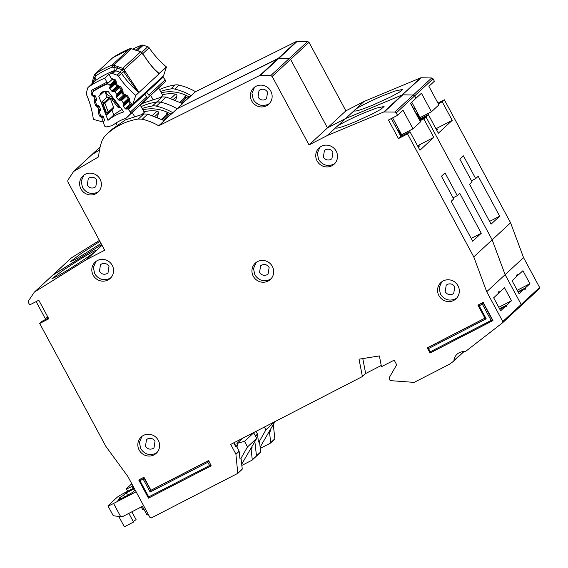 <?xml version="1.0" encoding="UTF-8"?>
<svg xmlns="http://www.w3.org/2000/svg" width="568" height="568" viewBox="0 0 568 568"><rect width="100%" height="100%" fill="white"/><g stroke="black" fill="none" stroke-linecap="round" stroke-linejoin="round"><path stroke-width="0.85" d="M175.455 100.053L175.895 99.641A3.962 3.82 -132.8 0 0 175.789 100.195M175.895 99.641L176.875 96.091A1.583 1.526 -132.8 0 0 175.533 94.082A35.926 34.655 47.2 0 0 162.391 94.721M162.597 76.822A1.058 1.022 -132.8 0 1 163.108 77.184L165.139 79.847A1.583 1.526 47.2 0 1 165.032 81.898L148.667 97.05A1.583 1.526 -132.8 0 0 148.773 94.998L146.736 92.343A1.058 1.022 47.2 0 0 146.395 92.044M187.653 98.065A35.926 34.655 47.2 0 0 186.524 97.483A1.583 1.526 -132.8 0 0 184.799 97.717L179.992 102.162M144.151 101.388A43.005 41.478 47.2 0 1 144.343 101.324L158.642 87.997L162.718 95.289L160.723 97.135M150.662 95.381L152.756 99.137M158.678 88.061L165.032 81.898M148.667 97.05L144.343 101.324M415.89 113.018L416.621 113.089A24.829 1.697 151.7 0 1 416.82 113.174A24.829 1.697 151.7 0 1 416.358 113.891M131.79 483.751L126.557 488.594A7.924 0.54 -28.3 0 0 126.387 488.842A7.924 0.54 -28.3 0 0 131.996 486.421L132.962 485.924M143.881 509.176L142.774 509.745L141.262 506.947M274.983 421.584L260.123 447.144M259.114 441.819L265.916 429.855L264.404 427.037M274.685 421.74L265.916 429.855M161.291 92.747A38.567 37.204 47.2 0 1 188.966 96.858A36.984 35.67 -132.8 0 0 185.487 95.175L184.316 98.165M182.037 103.269L190.202 96.219M523.703 289.453A8.456 2.151 62.7 0 0 524.875 289.737A8.456 2.151 62.7 0 0 525.293 287.99L529.923 283.702L522.922 270.709L518.293 274.99A8.456 2.151 62.7 0 0 517.129 274.706A8.456 2.151 62.7 0 0 516.71 276.46L512.08 280.748L519.074 293.741L523.703 289.453L518.279 292.25M518.293 274.99L516.681 275.821M162.214 96.887L166.19 97.05L182.662 103.624L177.138 108.744L278.938 58.255L278.221 58.412L296.638 41.365L307.622 41.485L289.211 58.532L278.938 58.255L289.211 58.532L270.794 75.579L259.803 75.459L278.221 58.412L177.138 108.744A59.704 57.588 -132.8 0 0 160.666 102.162A10.565 10.196 -132.8 0 0 156.69 101.999L162.214 96.887L143.867 102.843L140.992 104.427M99.911 241.364L81.579 253.193L70.333 261.72L77.049 258.468L101.04 243.473M411.75 102.176L420.071 117.633L431.424 111.782L438.894 104.867L428.897 86.3L434.371 81.238L433.072 78.824A1.583 1.526 -132.8 0 0 431.687 77.972L413.27 95.019L414.661 95.871A1.583 1.526 -132.8 0 0 413.27 95.019L402.804 94.813A1.583 1.526 -132.8 0 0 402.187 94.934L345.628 118.52L354.12 110.661C354.269 111.974 360.616 110.071 373.176 104.952L390.699 96.943L399.375 92.201L402.499 89.453L394.895 91.057L383.407 95.481C372.864 99.791 358.635 106.869 355.561 109.326A26.419 1.803 -28.3 0 0 354.12 110.661L354.084 110.973M296.638 41.365L195.555 91.697A59.704 57.588 -132.8 0 0 179.083 85.115A10.565 10.196 -132.8 0 0 175.107 84.951A63.403 61.152 -132.8 0 0 159.523 89.574M307.622 41.485L308.999 42.337L272.171 76.431L309.049 144.932L327.466 127.885L290.582 59.384L289.211 58.532L290.582 59.384L327.466 127.885L345.884 110.831L308.999 42.337M431.687 77.972L421.222 77.766A1.583 1.526 -132.8 0 0 420.604 77.887L364.045 101.473L345.884 110.831M539.351 288.736A1.058 1.022 -132.8 0 0 539.6 287.444L523.54 257.616L510.589 222.791L444.368 99.798L437.949 103.106M274.614 439.27A0.525 0.511 -132.8 0 0 274.876 438.766L273.286 424.566M99.407 240.434L71.49 257.815A1.583 1.526 -132.8 0 0 71.263 257.986L34.435 292.08M491.086 224.154L469.594 184.238L472.1 181.916L459.86 159.175L463.438 155.859L475.686 178.601L478.192 176.286L499.684 216.195L491.086 224.154M195.555 91.697L182.378 103.461M435.954 128.73L452.213 120.352L438.354 133.189L428.357 114.622L425.95 116.845L419.532 120.153L425.95 116.845L423.806 118.84L419.901 120.849M410.614 103.227L419.276 119.301L428.357 114.622M392.609 117.874L401.654 134.68L413.007 128.829L420.476 121.914L410.479 103.348L415.954 98.285L414.661 95.871L415.954 98.285L421.428 93.216L431.424 111.782M241.847 465.44L252 460.201A0.525 0.511 -132.8 0 0 252.27 459.697L256.196 456.317A0.525 0.511 -132.8 0 0 256.466 455.813L254.869 441.613L256.466 455.813L260.655 451.936L259.512 441.705L258.419 442.018L257.545 434.271L255.515 436.153M463.602 351.606L453.91 360.581A10.565 10.196 47.2 0 1 457.041 354.247A10.565 10.196 47.2 0 1 465.227 351.699L502.517 322.83L502.772 321.538L521.183 304.491L520.934 305.783A1.058 1.022 -132.8 0 0 521.183 304.491L505.122 274.663L492.172 239.838L425.95 116.845L492.172 239.838L510.589 222.791M420.604 77.887L402.187 94.934L421.222 77.766M384.387 111.861L402.804 94.813L413.27 95.019L394.852 112.066L383.776 111.981L402.187 94.934L345.628 118.52L327.466 127.885L345.628 118.52L337.144 126.373A26.419 1.803 -28.3 0 0 335.702 127.715L335.667 128.027M142.149 108.488A63.403 61.152 47.2 0 1 152.394 105.975L156.69 101.999A63.403 61.152 -132.8 0 0 141.105 106.621A63.403 61.152 -132.8 0 1 156.69 101.999L160.666 102.162L156.37 106.138A59.704 57.588 47.2 0 1 172.842 112.72L177.138 108.744A59.704 57.588 -132.8 0 0 160.666 102.162L166.19 97.05M100.131 147.027L91.824 154.723L99.485 150.066L92.314 154.262L73.897 171.309L98.64 156.832A59.704 57.588 -132.8 0 1 102.41 139.742L104.526 136.441A63.403 61.152 -132.8 0 1 106.841 134.176L112.372 129.057L125.45 119.891L143.803 113.934L147.779 114.097L142.256 119.209A59.704 57.588 -132.8 0 1 158.728 125.791L164.251 120.672L147.779 114.097M52.625 275.295L101.658 244.616L53.072 274.862A1.583 1.526 -132.8 0 0 52.852 275.033M444.368 99.798L442.216 101.786L438.318 103.802M452.213 120.352L442.216 101.786M539.6 287.444L521.183 304.491L505.122 274.663L523.54 257.616M255.422 435.99L257.489 434.08L256.019 431.36M364.045 101.473L355.561 109.326M260.655 451.936L260.392 452.433M436.451 129.653L437.999 128.858L436.678 130.079M489.602 221.392L499.684 216.195M415.002 108.211L413.674 108.9M518.002 291.746L525.293 287.99M517.2 290.255L529.923 283.702M160.566 91.441A63.403 61.152 47.2 0 1 170.812 88.927A10.565 10.196 47.2 0 1 174.788 89.091A59.704 57.588 47.2 0 1 191.26 95.672M260.258 448.393L270.418 443.154A0.525 0.511 -132.8 0 0 270.688 442.649L269.537 432.425L270.489 430.842L269.402 431.403M268.522 432.951L269.537 432.425M270.489 430.842L270.361 429.713M471.483 180.766L475.686 178.601M186.07 95.431L185.296 97.412M157.038 117.1L157.485 116.688A3.962 3.82 -132.8 0 0 157.371 117.242M157.485 116.688L158.458 113.138A1.583 1.526 -132.8 0 0 157.123 111.129A35.926 34.655 47.2 0 0 143.981 111.768M144.18 93.869A1.058 1.022 -132.8 0 1 144.691 94.231L146.729 96.894A1.583 1.526 47.2 0 1 146.615 98.946L130.249 114.097A1.583 1.526 -132.8 0 0 130.356 112.045L128.318 109.39A1.058 1.022 47.2 0 0 127.395 108.964L126.103 109.063A1.058 1.022 47.2 0 1 125.18 108.637L123.32 106.216A1.058 1.022 47.2 0 1 123.164 105.215L123.597 104.008L128.617 99.357M104.171 91.391L99.84 95.403A5.417 5.226 47.2 0 1 106.748 91.697A75.026 72.363 47.2 0 1 107.941 91.15L123.81 111.882A49.87 48.102 -132.8 0 0 107.991 120.366L98.733 96.091A75.026 72.363 47.2 0 1 99.84 95.403M111.953 110.057L106.628 114.984L102.034 104.022L101.679 101.999L106.997 97.078L110.1 98.087A1.058 1.022 47.2 0 1 110.206 98.299L113.572 107.132A1.058 1.022 47.2 0 1 113.437 108.119L111.953 110.057L113.827 114.97L107.991 120.366M94.821 90.049L93.202 91.547A2.641 2.549 47.2 0 0 92.577 94.338L92.698 94.643A1.058 1.022 47.2 0 0 93.472 95.317L94.742 95.602A1.058 1.022 47.2 0 1 95.516 96.276L96.596 99.116A1.058 1.022 47.2 0 1 96.461 100.11L95.68 101.125A1.058 1.022 47.2 0 0 95.545 102.119L96.631 104.952A1.058 1.022 47.2 0 0 97.412 105.627L98.669 105.897A1.058 1.022 47.2 0 1 99.45 106.578L100.515 109.425A1.058 1.022 47.2 0 1 100.387 110.405L99.606 111.442A1.058 1.022 47.2 0 0 99.478 112.421L100.564 115.268A1.058 1.022 47.2 0 0 101.338 115.943L102.609 116.234A1.058 1.022 47.2 0 1 103.383 116.909L104.462 119.749A1.058 1.022 47.2 0 1 104.327 120.743L103.553 121.751A1.058 1.022 47.2 0 0 103.419 122.745L104.604 125.855A1.583 1.526 47.2 0 0 106.422 126.877L112.428 125.613A43.005 41.478 47.2 0 1 125.933 118.371L132.245 112.428L134.346 116.184M169.236 115.119A35.926 34.655 47.2 0 0 168.107 114.53A1.583 1.526 -132.8 0 0 166.381 114.764L161.575 119.209M132.245 112.428L140.225 105.044L144.3 112.336L142.305 114.182M117.1 125.116L115.95 123.05M140.261 105.108L146.615 98.946M130.249 114.097L125.933 118.371M125.407 95.758L120.657 100.153A1.058 1.022 47.2 0 1 121.573 100.572L123.433 103.007A1.058 1.022 47.2 0 1 123.597 104.008M120.657 100.153L119.351 100.231A1.058 1.022 47.2 0 1 118.435 99.819L116.568 97.405A1.058 1.022 47.2 0 1 116.404 96.39L116.845 95.204L121.9 90.525M118.691 86.925L113.912 91.349A1.058 1.022 47.2 0 1 114.835 91.775L116.688 94.196A1.058 1.022 47.2 0 1 116.845 95.204M113.912 91.349L112.62 91.441A1.058 1.022 47.2 0 1 111.697 91.022L109.837 88.601A1.058 1.022 47.2 0 1 109.674 87.593L110.114 86.393L115.183 81.693M93.202 91.547A2.641 2.549 47.2 0 1 93.507 91.306A81.891 78.987 -132.8 0 1 106.649 84.263A2.641 2.549 47.2 0 1 109.752 85.129L109.951 85.392A1.058 1.022 47.2 0 1 110.114 86.393M106.997 97.078L105.392 92.556M122.049 109.581A49.87 48.102 -132.8 0 0 113.827 114.97M110.1 98.087L111.889 98.122L112.13 96.432M109.439 97.618L104.114 102.552A1.058 1.022 47.2 0 1 104.888 103.227L103.234 104.292L104.114 102.552L101.679 101.999M106.628 114.984L108.119 113.046L106.393 112.578L108.254 112.052L104.888 103.227L110.206 98.299M119.337 106.046L118.456 106.109L118.648 107.402L120.288 107.281M112.343 96.908L111.782 98.434L113.039 99.031L111.917 99.485L117.675 107.011L118.648 107.402M111.782 98.434L111.917 99.485M113.337 98.207L113.039 99.031L118.456 106.109L117.675 107.011M397.472 130.065L398.204 130.136A24.829 1.697 151.7 0 1 398.402 130.228A24.829 1.697 151.7 0 1 397.941 130.938M134.069 487.976L125.649 492.293A7.924 0.54 -28.3 0 0 125.492 492.378A7.924 0.54 -28.3 0 0 117.143 497.312L108.14 505.641A7.924 0.54 -28.3 0 0 107.977 505.889A7.924 0.54 -28.3 0 0 113.579 503.468L136.128 491.803M135.141 489.964L132.486 492.428L127.197 495.552L117.888 500.344L120.466 497.959A8.719 0.596 151.7 0 1 119.046 498.356A8.719 0.596 151.7 0 1 122.979 495.63L125.563 493.244L134.438 488.665M142.369 506.372L147.062 515.091L148.319 514.445M128.837 494.678L125.563 493.244M125.492 496.432L122.979 495.63M121.41 498.534L120.466 497.959M131.861 511.811L136.1 519.692A8.719 0.596 -28.3 0 0 133.224 521.467M118.705 516.298L124.356 526.792L133.544 522.056L128.858 513.365M242.451 438.354L236.941 443.452L237.694 444.843L236.054 446.363L234.066 442.671M113.138 514.928C112.776 515.794 115.233 516.262 120.494 516.312L123.199 516.298L143.626 505.726M252.597 433.121L253.711 432.809L256.708 438.382L241.705 464.191M236.941 443.452L244.503 441.336L253.711 432.809M236.877 447.044L237.694 444.843M240.704 458.866L247.499 446.902L244.503 441.336M256.708 438.382L247.499 446.902M142.88 109.794A38.567 37.204 47.2 0 1 170.549 113.905A36.984 35.67 -132.8 0 0 167.07 112.223L165.899 115.212M163.619 120.317L171.784 113.266M83.773 175.228L81.196 181.277L82.509 187.539C86.272 193.12 91.199 194.732 97.291 192.367L98.768 191.444M85.264 174.298A11.097 10.7 -132.8 0 0 82.971 175.903A11.097 10.7 -132.8 0 0 81.735 190.188A11.097 10.7 -132.8 0 0 95.758 193.787A11.097 10.7 -132.8 0 0 98.044 192.183A11.097 10.7 -132.8 0 0 99.279 177.898A11.097 10.7 -132.8 0 0 85.264 174.298M87.273 185.083L88.274 178.551L89.417 177.748C92.463 176.57 94.927 177.372 96.808 180.162L95.814 186.694L94.664 187.497C91.626 188.675 89.162 187.873 87.273 185.083M95.964 261.443L93.386 267.493L94.7 273.748C98.463 279.328 103.39 280.94 109.482 278.576L110.959 277.653M97.455 260.506A11.097 10.7 -132.8 0 0 95.161 262.111A11.097 10.7 -132.8 0 0 93.926 276.396A11.097 10.7 -132.8 0 0 107.948 280.003A11.097 10.7 -132.8 0 0 110.235 278.398A11.097 10.7 -132.8 0 0 111.47 264.106A11.097 10.7 -132.8 0 0 97.455 260.506M106.855 273.705C103.816 274.884 101.352 274.081 99.464 271.291L100.465 264.759L101.608 263.957C104.654 262.778 107.118 263.587 108.999 266.378L108.005 272.903L106.855 273.705M254.528 87.223L251.951 93.273L253.257 99.535C257.027 105.115 261.954 106.727 268.046 104.363L269.523 103.44M256.012 86.293A11.097 10.7 -132.8 0 0 253.726 87.898A11.097 10.7 -132.8 0 0 252.49 102.183A11.097 10.7 -132.8 0 0 266.506 105.783A11.097 10.7 -132.8 0 0 268.799 104.185A11.097 10.7 -132.8 0 0 270.027 89.893A11.097 10.7 -132.8 0 0 256.012 86.293M265.419 99.492C262.373 100.671 259.91 99.869 258.028 97.078L259.029 90.546L260.172 89.744C263.218 88.565 265.682 89.368 267.563 92.165L266.562 98.69L265.419 99.492M319.898 147.211L317.32 153.261L318.627 159.523C322.39 165.103 327.324 166.715 333.409 164.351L334.893 163.428M321.381 146.281A11.097 10.7 -132.8 0 0 319.095 147.886A11.097 10.7 -132.8 0 0 317.86 162.171A11.097 10.7 -132.8 0 0 331.875 165.771A11.097 10.7 -132.8 0 0 334.169 164.173A11.097 10.7 -132.8 0 0 335.397 149.881A11.097 10.7 -132.8 0 0 321.381 146.281M330.789 159.48C327.743 160.659 325.279 159.856 323.398 157.066L324.392 150.534L325.542 149.732C328.581 148.553 331.045 149.356 332.933 152.153L331.932 158.678L330.789 159.48M256.083 262.515L253.505 268.565L254.819 274.82C258.582 280.4 263.509 282.012 269.601 279.655L271.085 278.725M257.574 261.585A11.097 10.7 -132.8 0 0 255.28 263.183A11.097 10.7 -132.8 0 0 254.052 277.475A11.097 10.7 -132.8 0 0 268.068 281.075A11.097 10.7 -132.8 0 0 270.354 279.47A11.097 10.7 -132.8 0 0 271.589 265.185A11.097 10.7 -132.8 0 0 257.574 261.585M266.981 274.784C263.935 275.963 261.472 275.153 259.583 272.363L260.584 265.838L261.727 265.036C264.773 263.857 267.237 264.66 269.125 267.45L268.124 273.982L266.981 274.784M505.293 306.5A8.456 2.151 62.7 0 0 506.457 306.784A8.456 2.151 62.7 0 0 506.876 305.037L511.505 300.749L504.512 287.756L499.875 292.037A8.456 2.151 62.7 0 0 498.711 291.753A8.456 2.151 62.7 0 0 498.292 293.507L493.663 297.795L500.664 310.788L505.293 306.5L499.861 309.297M499.875 292.037L498.264 292.868M142.256 119.209L138.28 119.046A63.403 61.152 -132.8 0 0 119.926 125.01A63.403 61.152 -132.8 0 0 106.841 134.176M441.712 281.87L439.135 287.919L440.441 294.174C444.211 299.755 449.139 301.367 455.231 299.009L456.707 298.079M443.196 280.933A11.097 10.7 -132.8 0 0 440.91 282.537A11.097 10.7 -132.8 0 0 439.675 296.83A11.097 10.7 -132.8 0 0 453.69 300.429A11.097 10.7 -132.8 0 0 455.983 298.825A11.097 10.7 -132.8 0 0 457.219 284.54A11.097 10.7 -132.8 0 0 443.196 280.933M141.986 436.345L139.408 442.394L140.722 448.649C144.485 454.23 149.412 455.841 155.504 453.484L156.988 452.554M143.477 435.407A11.097 10.7 -132.8 0 0 141.183 437.012A11.097 10.7 -132.8 0 0 139.955 451.304A11.097 10.7 -132.8 0 0 153.971 454.904A11.097 10.7 -132.8 0 0 156.257 453.3A11.097 10.7 -132.8 0 0 157.492 439.007A11.097 10.7 -132.8 0 0 143.477 435.407M102.013 245.277L96.461 250.424C96.546 249.551 90.837 252.661 79.343 259.746L63.162 270.24L51.915 278.767L58.632 275.515L69.111 269.218C78.767 263.254 92.002 254.336 95.012 251.759L86.528 259.611L34.655 291.909L71.49 257.815M383.776 111.981L327.218 135.567L335.702 127.715C335.851 129.021 342.206 127.118 354.759 121.999L372.281 113.99L380.958 109.248L384.082 106.5L376.485 108.105L364.99 112.528C354.453 116.838 340.218 123.916 337.144 126.373M452.604 294.132C449.558 295.317 447.094 294.508 445.213 291.718L446.214 285.193L447.357 284.39C450.403 283.205 452.866 284.014 454.748 286.804L453.747 293.329L452.604 294.132M152.877 448.606C149.838 449.792 147.375 448.983 145.486 446.192L146.487 439.66L147.63 438.865C150.676 437.68 153.14 438.489 155.021 441.279L154.027 447.804L152.877 448.606M502.772 321.538L486.712 291.711L505.122 274.663L492.172 239.838L473.762 256.885L407.533 133.892L398.452 138.578L388.455 120.011L397.543 115.332L403.017 110.263L413.007 128.829M472.675 241.201L451.184 201.285L453.69 198.963L441.442 176.222L445.021 172.906L457.268 195.648L459.775 193.333L481.266 233.242L472.675 241.201M172.842 112.72L163.96 120.508M34.215 292.342L28.464 300.898L28.4 302.503L29.699 304.917L38.78 300.231L48.777 318.797L39.696 323.476L42.096 321.254L48.358 318.023M39.696 323.476L105.882 446.398L127.906 476.552L149.938 517.455L151.351 517.917L237.786 473.364L235.897 454.059L239.071 451.127L236.373 446.114L235.755 446.682L233.704 442.862M417.537 145.784L433.796 137.399L419.937 150.236L409.94 131.669L407.533 133.892M391.281 118.556L400.859 136.348L409.94 131.669M400.859 136.348L398.452 138.578M208.633 460.527L211.175 465.817L208.633 460.527L150.96 490.248L143.96 477.255L138.961 479.832L139.962 480.67L143.143 479.03L150.137 492.023L207.81 462.302L209.564 465.547L148.709 496.915L139.962 480.67M492.69 320.728L430.054 353.019L427.519 347.715L484.923 318.13M478.199 304.995L483.19 302.417L492.939 320.515L430.054 353.019L430.267 351.798L428.52 348.553L486.194 318.825L479.193 305.832L478.199 304.995M239.071 451.127A0.525 0.511 47.2 0 1 239.128 451.319L240.001 459.065L241.095 458.752L242.245 468.983L237.786 473.364M235.897 454.059L230.7 444.41L362.398 376.534L359.033 359.175L379.381 355.923L381.469 366.701L394.185 360.147L396.684 364.791L389.165 377.805L389.84 380.099L390.713 380.666L414.143 382.385L449.331 364.336L453.534 361.269M539.408 288.686L502.517 322.83M486.712 291.711L473.762 256.885M394.852 112.066L396.244 112.918L397.543 115.332M327.218 135.567L309.049 144.932M270.794 75.579L272.171 76.431M259.803 75.459L158.728 125.791M73.414 171.77L67.869 180.162L67.812 181.76L104.697 250.254L86.528 259.611M483.19 302.417L482.374 304.192L491.121 320.437L430.267 351.798M150.96 490.248L150.137 492.023M143.96 477.255L143.143 479.03M433.796 137.399L423.806 118.84M362.774 358.578L365.671 373.503L362.398 376.534M95.012 251.759A26.419 1.803 -28.3 0 0 96.461 250.424L96.539 250.197M477.986 305.243L482.985 302.609L492.733 320.707L491.121 320.437M486.194 318.825L484.987 318.243L477.986 305.25M484.958 318.194L427.313 347.9L428.52 348.553M211.133 465.845L148.468 498.122L138.762 480.017L143.754 477.447L150.754 490.44L208.428 460.712L207.81 462.302M209.564 465.547L211.154 465.831L148.489 498.129L148.709 496.915M381.235 365.48L365.671 373.503M242.245 468.983L241.975 469.487M47.833 317.036L45.17 318.414L36.118 301.601M418.034 146.7L419.582 145.905L418.261 147.126M471.184 238.439L481.266 233.242M396.585 125.258L395.257 125.947M499.584 308.793L506.876 305.037M498.782 307.302L511.505 300.749M152.394 105.975A10.565 10.196 47.2 0 1 156.37 106.138M252.27 459.697L251.12 449.473L252.071 447.889L250.985 448.45M250.105 449.998L251.12 449.473M252.071 447.889L251.944 446.76M453.065 197.813L457.268 195.648M167.659 112.478L166.878 114.459M141.503 52.355L142.192 52.902A2.641 2.549 -132.8 0 0 141.567 52.171L140.729 51.709L122.731 68.366L122.227 69.836L123.725 71.689C128.95 79.577 133.941 86.492 138.698 92.428A89.815 86.634 47.2 0 1 121.509 73.35L124.91 70.972L124.193 69.559L121.566 69.58A5.282 0.682 108.9 0 1 120.139 72.299L115.68 70.773A5.282 0.682 108.9 0 0 117.1 68.053L121.566 69.58L122.276 68.217L122.731 68.366A2.641 2.549 47.2 0 1 124.193 69.559L142.192 52.902L143.065 54.166C153.303 69.843 157.741 72.654 159.175 73.741L138.99 92.428L124.91 70.972M144.868 94.473L145.6 93.791A1.583 1.526 -132.8 0 0 145.6 93.791A1.583 1.526 -132.8 0 0 145.997 93.173A1.583 0.369 18.6 0 0 146.026 93.138A1.583 0.369 18.6 0 0 146.033 93.088M129.774 48.784A2.641 0.653 68.4 0 0 129.703 48.791A2.641 0.653 68.4 0 0 129.646 48.827A93.514 90.205 -132.8 0 0 112.805 57.702A2.641 0.689 56 0 0 112.805 57.702L112.826 57.688A2.641 2.549 -132.8 0 0 112.514 57.936L94.941 74.202A2.641 2.549 47.2 0 0 94.6 74.593A2.641 0.682 35.1 0 0 94.579 74.621L94.203 75.402L95.758 75.863A91.753 88.501 47.2 0 1 112.279 67.152A2.641 0.653 -111.6 0 1 112.081 65.093A2.641 2.549 47.2 0 1 113.863 65.057L112.279 67.152L113.806 67.443L115.489 65.746L122.276 68.217M141.567 52.171A2.641 2.549 -132.8 0 0 140.729 51.709L131.428 48.791A2.641 2.549 -132.8 0 0 130.534 48.649A2.641 0.525 -91.1 0 1 130.619 48.607L112.826 57.688L95.239 73.968A2.641 0.689 56 0 0 95.758 75.863L94.998 77.355L93.677 77.241L94.203 75.402A2.641 2.549 47.2 0 1 94.558 74.656M128.645 100.167L128.439 100.721L129.696 101.324L132.351 104.81A1.583 1.526 -132.8 0 0 132.848 104.114L135.78 95.403L138.99 92.428M159.175 73.741L166.474 66.988L163.541 75.7L146.139 91.924M159.31 73.62L154.553 69.353C150.477 64.624 149.093 63.346 143.108 54.059L141.645 52.121M142.653 54.166L143.065 54.166M132.451 104.732L145.685 92.229L144.371 94.061L144.457 93.479M144.556 94.089A1.583 0.369 18.6 0 0 145.081 94.032L145.685 92.229L132.848 104.114M146.43 91.902L145.081 94.032A1.583 1.526 47.2 0 1 144.854 94.451M163.044 76.403A1.583 1.526 -132.8 0 0 163.541 75.7M132.82 49.104A88.232 85.108 47.2 0 1 141.56 45.22A2.641 2.549 -132.8 0 1 143.299 45.206L147.765 46.732L141.794 52.256M142.824 53.619L149.136 47.783A2.641 2.549 -132.8 0 0 147.765 46.732M149.136 47.783A89.815 86.634 -132.8 0 0 166.325 66.854A2.641 2.549 47.2 0 1 166.474 66.988M138.848 92.563A2.641 2.549 -132.8 0 0 138.698 92.428L135.631 95.268A2.641 2.549 47.2 0 1 135.78 95.403M135.631 95.268A89.815 86.634 47.2 0 1 118.442 76.197L121.509 73.35A2.641 2.549 -132.8 0 0 120.139 72.299L117.072 75.146A2.641 2.549 47.2 0 1 118.442 76.197M95.765 95.928L93.713 96.887L91.796 95.183L91.32 93.876C90.802 92.144 91.235 90.745 92.634 89.666L106.933 82.161L104.768 78.207L108.857 74.422A88.232 85.108 47.2 0 1 110.867 73.634A2.641 2.549 47.2 0 1 112.606 73.613L117.072 75.146M108.857 74.422L112.066 79.527L114.246 80.315M132.351 104.81L127.395 108.964M133.26 49.295L131.4 48.713L113.863 65.057L115.489 65.746M104.768 78.207A88.232 85.108 -132.8 0 0 88.53 87.039A2.641 2.549 47.2 0 0 87.55 88.452L86.393 92.946A2.641 2.549 47.2 0 0 86.535 94.643A89.815 86.634 47.2 0 1 93.322 119.195A2.641 2.549 -132.8 0 0 93.358 119.394L102.396 121.793A1.583 1.526 47.2 0 0 103.269 121.772L101.757 117.675L102.652 115.943M121.928 91.341L121.857 92.946L123.71 95.388L124.896 94.458L127.204 95.523L129.433 98.449L129.831 100.955L128.567 101.771L130.825 104.739L126.103 109.063M131.364 105.059L130.661 104.427L131.584 105.073M128.439 100.721L128.645 100.124A1.583 0.376 -159.9 0 1 128.673 100.082M121.729 91.895L122.979 92.492L124.498 94.487L124.683 95.779L125.258 95.736M124.896 94.458L125.308 95.758L124.683 95.779M115.219 82.509L115.141 84.114L117.001 86.556L118.179 85.633L120.494 86.698L122.716 89.623L123.114 92.123L121.857 92.939M115.013 83.063L116.27 83.666L117.782 85.662L117.966 86.954L118.542 86.911M118.179 85.633L118.598 86.925L117.966 86.954M111.03 78.37L115.162 79.683L116.007 80.791L116.404 83.297L115.141 84.114M112.606 73.613L115.68 70.773A2.641 2.549 -132.8 0 0 113.934 70.794A5.282 1.299 -110.6 0 0 113.806 67.443L117.1 68.053L117.817 66.69M103.419 116.625L101.757 117.675L99.45 115.886L98.186 112.45L98.548 109.972L100.657 109.162M112.095 79.52L107.657 83.411A1.583 0.391 68 0 0 107.686 83.389A2.116 2.038 47.2 0 1 107.92 83.311M108.019 83.29L106.933 82.161M96.681 99.798L94.962 99.315L94.103 96.979L94.998 95.246M99.592 106.273L97.93 107.331L95.623 105.534L94.359 102.098L94.721 99.62L96.83 98.811M98.548 109.972A1.583 0.412 38.1 0 0 100.096 110.682L100.508 110.149L98.789 109.667L97.93 107.331L98.825 105.591M92.875 82.978L94.998 77.355A5.282 1.384 55 0 1 95.694 80.407L88.53 87.039M173.453 99.258L176.875 96.091M170.904 98.371L175.533 94.082M186.524 97.483L180.929 102.659M165.139 79.847L148.773 94.998M163.108 77.184L146.736 92.343M131.996 486.421L133.097 488.473M260.52 75.303L297.355 41.208M396.244 112.918L433.072 78.824M274.876 438.766L270.688 442.649M175.107 84.951L170.812 88.927M179.083 85.115L174.788 89.091M155.036 116.305L158.458 113.138M111.875 96.297A5.417 5.226 47.2 0 1 105.904 91.455M152.487 115.418L157.123 111.129M168.107 114.53L162.519 119.706M146.729 96.894L130.356 112.045M94.97 89.957L93.507 91.306M106.649 84.263L107.494 83.475M144.691 94.231L128.318 109.39M106.862 96.716L107.608 97.213M109.752 85.129L114.495 80.741M102.034 104.022L103.234 104.292L106.393 112.578L105.662 113.529M113.572 107.132L108.254 112.052A1.058 1.022 -132.8 0 1 108.119 113.046L113.437 108.119M109.951 85.392L114.693 80.997M125.18 108.637L130.235 103.958M116.404 83.297A1.583 0.376 -159.9 0 1 115.219 82.466L109.674 87.593M123.32 106.216L128.418 101.494M114.984 83.83L109.837 88.601M123.164 105.215L128.645 100.138M116.802 86.293L111.697 91.022M117.505 86.918L112.62 91.441M128.127 98.662L123.433 103.007M126.273 96.226L121.573 100.572M114.835 91.775L119.557 87.401M116.688 94.196L121.403 89.829M119.351 100.231L124.2 95.743M118.435 99.819L123.512 95.119M121.95 91.256L116.404 96.39M116.568 97.405L121.701 92.655M113.579 503.468L120.494 516.312M484.987 318.179L478.071 305.335M430.019 352.92L427.399 348.049M148.454 498.029L138.84 480.173M239.128 451.319L235.961 454.258M138.28 119.046L143.803 113.934M479.193 305.832L482.374 304.192M123.568 68.835L122.837 69.637M112.961 64.915A2.641 0.525 88.9 0 0 112.599 66.47M130.534 48.649A2.641 2.549 -132.8 0 0 129.646 48.827L112.081 65.093A93.514 90.205 47.2 0 0 95.239 73.968A2.641 2.549 47.2 0 0 94.941 74.202L94.579 74.621A2.641 0.682 35.1 0 0 95.133 75.679M131.4 48.713L130.619 48.607A2.641 0.525 -91.1 0 1 130.725 48.656M166.325 66.854L159.161 73.485A89.815 86.634 -132.8 0 1 154.482 69.268M136.284 50.105L141.56 45.22M129.831 100.955A1.583 0.376 -159.9 0 1 128.645 100.124L128.517 99.081M129.433 98.449L128.482 99.123L126.288 96.155M127.204 95.523L126.252 96.198L125.365 95.729M123.114 92.123A1.583 0.376 -159.9 0 1 121.935 91.292A1.583 0.376 -159.9 0 1 121.964 91.256M122.716 89.623L121.8 90.255M120.494 86.698L119.578 87.33M121.701 91.931L121.765 90.298L118.648 86.904M114.992 83.098L115.219 82.466A1.583 0.376 -159.9 0 1 115.247 82.424M116.007 80.791L115.091 81.43M115.162 79.683L114.203 80.358L115.219 82.466M140.388 52.149L140.289 51.546M135.823 50.02L135.929 50.623M137.541 50.531L143.299 45.206M110.867 73.634L113.934 70.794A88.232 85.108 -132.8 0 0 95.694 80.407A2.641 2.549 -132.8 0 0 95.431 80.62L88.267 87.245M106.756 82.225A1.583 0.391 68 0 0 107.657 83.411L93.819 90.703A1.583 0.412 56.4 0 0 93.834 90.695A82.154 79.243 47.2 0 1 107.686 83.389M92.634 89.666A1.583 0.412 56.4 0 0 93.819 90.703L93.585 90.887A2.116 2.038 47.2 0 1 93.805 90.71M91.32 93.876L92.406 93.457M93.06 91.689A2.116 2.038 47.2 0 1 93.585 90.887M91.796 95.183L92.776 94.813M93.713 96.887L94.118 95.467M94.721 99.62A1.583 0.412 38.1 0 0 96.269 100.33L96.546 99.975M94.359 102.098L95.481 101.665M95.623 105.534L96.709 105.115M97.54 107.231L97.973 105.747M98.186 112.45L99.414 111.967M99.918 111.03A1.058 1.022 47.2 0 1 100.096 110.682L100.366 110.426M99.45 115.886L100.635 115.418M101.367 117.583L101.821 116.057M93.663 77.198L92.882 79.882L93.521 80.478A5.282 1.186 -165.6 0 1 94.686 81.302M416.82 113.174L419.93 118.96M127.686 491.249L126.387 488.842M252.114 460.13L260.499 452.362M100.145 146.963L73.641 171.5M274.72 439.199L270.531 443.075M118.598 107.423L120.302 107.302M112.336 96.894L111.761 98.47M398.402 130.228L401.519 136.008M113.032 515.29L107.977 505.889M463.971 351.606L453.591 361.212M237.893 473.293L242.089 469.409M145.6 93.791L146.53 91.64M163.144 76.318L146.508 91.718M140.892 51.688L133.161 49.189M128.418 100.756L128.567 101.771M123.71 95.388L124.633 95.807M117.001 86.556L117.924 86.975M92.882 79.882L91.831 83.95"/></g></svg>
